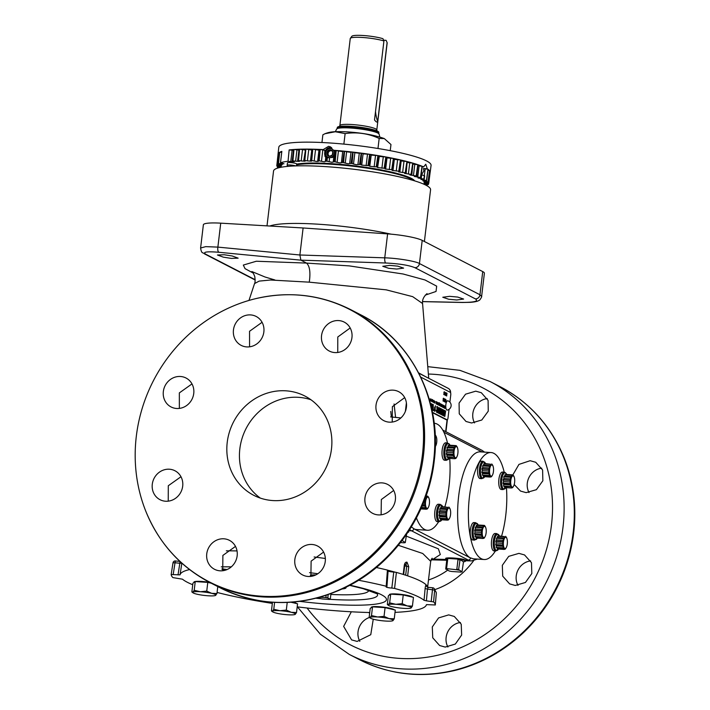 <?xml version="1.0" encoding="UTF-8"?>
<svg xmlns="http://www.w3.org/2000/svg" width="710" height="710" viewBox="0 0 710 710"><rect width="100%" height="100%" fill="white"/><g stroke="black" fill="none" stroke-linecap="round" stroke-linejoin="round"><path stroke-width="1.06" d="M379.087 134.128L378.572 133.072A20.918 2.982 -173.2 0 0 377.471 132.273A20.918 2.982 -173.2 0 0 350.864 127.365A20.918 2.982 -173.2 0 0 337.419 128.164L336.673 129.069A21.389 3.053 6.8 0 1 350.616 128.022A21.389 3.053 6.8 0 1 377.827 133.045A21.389 3.053 6.8 0 1 379.087 134.128L379.806 137.012M337.197 128.359L337.303 127.498A20.918 2.982 6.8 0 1 350.988 126.318A20.918 2.982 6.8 0 1 378.838 132.451L378.741 133.311M375.51 111.541A46.523 43.017 -62.7 0 0 377.684 121.57C377.179 122.599 376.123 122.058 374.516 119.937L383.924 40.976A18.593 2.654 -173.2 0 0 362.419 37.47A18.593 2.654 -173.2 0 0 350.341 38.304A18.593 2.654 -173.2 0 0 350.252 38.517L339.877 125.572A18.593 2.654 6.8 0 1 352.036 124.525A18.593 2.654 6.8 0 1 376.797 129.974L377.179 131.27M376.797 129.974L387.172 42.919A18.593 2.654 -173.2 0 0 387.136 42.689A18.593 2.654 -173.2 0 0 387.101 42.618L386.116 40.337A17.306 2.467 6.8 0 1 386.125 40.363L387.136 42.689M377.684 121.57L387.101 42.618M350.341 38.304L351.876 36.272A17.306 2.467 6.8 0 1 363.121 35.5A17.306 2.467 6.8 0 1 382.938 38.704L383.924 40.976M383.577 40.177L386.116 40.337M390.234 150.662L390.97 144.529L384.279 138.565L379.175 138.441L377.977 148.496M279.145 165.252L279.065 165.883L281.471 165.847L277.069 164.773L278.355 153.378A76.609 10.934 -173.2 0 0 278.027 154.203L278.799 147.245A76.671 10.943 6.8 0 1 328.961 142.914A76.671 10.943 6.8 0 1 431.068 165.403L430.171 172.344A76.609 10.934 -173.2 0 0 430.18 171.998L428.733 183.375A76.511 10.925 6.8 0 0 428.716 183.224L430.171 171.935A76.609 10.934 -173.2 0 0 429.586 170.693L428.174 182.079A76.511 10.925 6.8 0 0 428.041 181.911L429.541 170.631A76.609 10.934 -173.2 0 0 428.05 169.299L427.926 170.356M324.745 150.378L322.81 149.952L321.461 161.285L324.284 161.809L326.041 161.179A76.511 10.925 6.8 0 1 326.84 161.232A76.511 10.925 6.8 0 1 327.008 161.241L327.328 157.806L325.988 157.629L324.94 156.306L324.745 150.378L323.21 149.588L328.561 146.349L330.558 146.899L333.23 150.227A76.609 10.934 -173.2 0 1 335.812 150.431L334.17 161.765A76.511 10.925 6.8 0 1 335.173 161.845L336.194 150.467A76.609 10.934 -173.2 0 1 344.199 151.186L342.539 162.51A76.511 10.925 6.8 0 1 343.56 162.608L344.581 151.221A76.609 10.934 -173.2 0 1 352.701 152.082L351.033 163.406A76.511 10.925 6.8 0 1 352.062 163.522L353.092 152.126A76.609 10.934 -173.2 0 1 361.23 153.129L359.553 164.436A76.511 10.925 6.8 0 1 360.573 164.569L361.621 153.174A76.609 10.934 -173.2 0 1 369.67 154.301L367.984 165.599A76.511 10.925 6.8 0 1 368.987 165.749L370.052 154.354A76.609 10.934 -173.2 0 1 377.906 155.579L376.22 166.877A76.511 10.925 6.8 0 1 377.196 167.036L378.279 155.641A76.609 10.934 -173.2 0 1 385.849 156.954L384.163 168.252A76.511 10.925 6.8 0 1 385.095 168.421L386.204 157.025A76.609 10.934 -173.2 0 1 393.393 158.419L391.716 169.708A76.511 10.925 6.8 0 1 392.594 169.885L393.722 158.481A76.609 10.934 -173.2 0 1 400.44 159.936L398.771 171.225A76.511 10.925 6.8 0 1 399.588 171.403L400.751 160.007A76.609 10.934 -173.2 0 1 406.901 161.498L405.25 172.779A76.511 10.925 6.8 0 1 405.987 172.965L407.185 161.569A76.609 10.934 -173.2 0 1 412.705 163.078L411.072 174.358A76.511 10.925 6.8 0 1 411.729 174.553L412.954 163.149A76.609 10.934 -173.2 0 1 417.773 164.667L416.158 175.947A76.511 10.925 6.8 0 1 416.717 176.133L417.986 164.738A76.609 10.934 -173.2 0 1 422.033 166.229L420.444 177.509A76.511 10.925 6.8 0 1 420.906 177.695L422.21 166.3A76.609 10.934 -173.2 0 1 423.63 166.903L425.76 164.25L427.269 168.785A76.609 10.934 -173.2 0 1 427.952 169.237L426.426 180.517A76.511 10.925 6.8 0 1 426.674 180.686L428.05 169.317M428.556 183.402L428.432 184.423A76.511 10.925 6.8 0 1 428.334 184.556L424.074 184.289M427.305 184.582L427.189 185.496A76.511 10.925 6.8 0 1 426.976 185.621L426.754 185.629M296.452 165.891L296.682 163.957A4.651 0.666 -173.2 0 0 290.488 162.59A4.651 0.666 -173.2 0 0 287.443 162.856L287.151 165.27A4.651 0.666 6.8 0 1 290.195 165.004A4.651 0.666 6.8 0 1 295.688 165.918M281.16 163.052L281.08 163.753L283.973 163.788L280.486 162.759A76.511 10.925 6.8 0 1 288.047 161.276L289.147 149.934A76.609 10.934 -173.2 0 1 293.754 149.508L292.289 160.877A76.511 10.925 6.8 0 1 292.919 160.833L293.993 149.49A76.609 10.934 -173.2 0 1 299.327 149.215L297.818 160.584A76.511 10.925 6.8 0 1 298.537 160.558L299.593 149.207A76.609 10.934 -173.2 0 1 305.584 149.109L304.049 160.469A76.511 10.925 6.8 0 1 304.839 160.469L305.877 149.109A76.609 10.934 -173.2 0 1 312.444 149.18L310.882 160.531A76.511 10.925 6.8 0 1 311.743 160.549L312.773 149.189A76.609 10.934 -173.2 0 1 319.837 149.428L318.249 160.771A76.511 10.925 6.8 0 1 319.163 160.815L320.183 149.437A76.609 10.934 -173.2 0 1 323.21 149.588M281.08 163.753L278.524 163.575L279.704 152.26A76.609 10.934 -173.2 0 1 281.843 151.372L280.486 162.759M279.687 164.108L279.616 164.755L282.26 164.755L278.311 163.699A76.511 10.925 6.8 0 1 278.524 163.575M279.616 164.755L277.175 164.64L278.391 153.333A76.609 10.934 -173.2 0 1 279.625 152.313L278.311 163.699M279.065 165.883L276.767 165.82L278.027 154.523A76.609 10.934 -173.2 0 1 278.027 154.203M279.518 166.495L279.447 167.125L281.604 167.063L276.785 165.971A76.511 10.925 6.8 0 1 276.767 165.82M279.447 167.125L277.326 167.116L277.433 166.175M279.234 167.658L277.459 167.285A76.511 10.925 6.8 0 1 277.326 167.116M425.698 185.07L427.189 185.496M428.733 183.375L424.03 183.349L428.432 184.423M428.174 182.079L423.897 182.133L428.716 183.224M426.674 180.686L422.849 180.828L428.041 181.911M421.997 166.513L420.915 177.731L418.039 177.988L423.888 179.035A76.511 10.925 6.8 0 1 424.243 179.222L420.888 179.444L426.426 180.517M417.72 165.004L416.761 176.204L414.338 176.488L420.444 177.509M412.954 163.149L411.836 174.669L409.847 174.962L416.158 175.947M407.185 161.569L406.182 173.133L404.602 173.426L411.072 174.358M400.751 160.007L401.248 160.274L399.899 171.616L398.674 171.909L405.25 172.779M393.722 158.481L394.396 158.8L393.047 170.143L392.142 170.418L398.771 171.225M393.047 170.143L392.594 169.885M386.204 157.025L387.065 157.389L385.707 168.723L385.095 168.971L391.716 169.708M385.707 168.723L385.095 168.421M378.279 155.641L379.344 156.049L377.605 167.595L384.163 168.252M377.995 167.391L377.196 167.036M371.232 154.887L369.777 166.309L376.22 166.877M369.99 166.14L368.987 165.749M363.103 153.724L361.709 165.119L367.984 165.599M361.789 165.013L360.573 164.569M353.509 163.974L354.867 152.659L353.491 164.046L356.473 164.693L359.553 164.436M353.509 164.001L352.062 163.522M350.988 152.339L346.604 151.771L345.246 163.114L348.219 163.753L351.033 163.406M345.246 163.114L343.56 162.608M342.708 151.576L338.439 151.008L337.09 162.35L340.037 162.945L342.539 162.51M337.09 162.35L335.173 161.845M327.008 161.241L332.031 162.297L334.17 161.765M321.461 161.285L319.163 160.815M318.959 150.165L315.533 149.668L314.184 161.01L316.908 161.481L318.373 161.356L317.681 160.913L318.249 160.771M314.184 161.01L311.743 160.549M311.743 150.005L308.752 149.553L307.394 160.895L311.459 161.197L310.882 160.531M307.394 160.895L304.839 160.469M305.034 150.005L302.531 149.615L301.182 160.957L305.096 161.214L304.049 160.469M301.182 160.957L298.537 160.558M298.91 150.156L296.966 149.854L295.608 161.188L299.354 161.401L297.818 160.584M295.608 161.188L292.919 160.833M293.452 150.476L292.112 150.254L290.763 161.596L294.313 161.756L292.289 160.877M290.763 161.596L288.047 161.276M287.985 166.362L287.186 165.368A4.651 0.666 6.8 0 1 287.151 165.27M422.033 166.229L418.012 165.749M417.773 164.667L413.087 164.17M412.705 163.078L407.442 162.572M406.901 161.498L401.168 160.984M400.44 159.936L394.325 159.422M393.393 158.419L387.003 157.913M385.849 156.954L379.3 156.475M377.906 155.579L371.303 155.117M369.67 154.301L363.121 153.866M359.278 153.236L354.858 152.73M427.952 169.237L423.471 168.536L423.914 170.844L421.571 174.775M424.243 179.222L424.651 175.778L421.474 174.766M333.984 155.588L332.608 157.46L327.328 157.806M326.041 161.179L326.52 157.7L325.988 157.629M331.614 147.627A5.813 5.378 -62.7 0 0 326.44 157.691M333.088 149.792A4.642 4.295 -62.7 0 0 325.526 152.81A4.642 4.295 -62.7 0 0 333.549 155.286A4.642 4.295 -62.7 0 0 333.549 150.396M425.192 168.758L423.888 179.035M322.81 149.952L320.183 149.437M334.543 150.91L333.23 150.227M335.812 150.431L334.587 150.573L333.23 161.915M423.63 166.903L422.219 166.815M423.471 168.536L427.269 168.785M292.112 150.254L289.147 149.934M296.966 149.854L293.993 149.49M302.531 149.615L299.593 149.207M305.584 149.109L303.773 160.584M308.752 149.553L305.877 149.109M312.444 149.18L311.823 149.322L310.474 160.664M315.533 149.668L312.773 149.189M319.837 149.428L319.03 149.579L317.681 160.913M338.439 151.008L336.194 150.467M344.199 151.186L342.735 151.31L341.386 162.652M346.604 151.771L344.581 151.221M352.701 152.082L351.006 152.197L349.675 163.495M354.867 152.659L353.092 152.126M361.23 153.129L359.287 153.218L357.929 164.551L359.287 153.218M363.147 153.671L361.621 153.174M371.339 154.807L370.052 154.354M429.541 170.631L427.935 170.24M430.171 171.935L429.47 171.687M279.518 153.271L278.391 153.333M281.719 152.313L279.704 152.26M281.843 151.372L281.417 154.824M424.402 241.506L430.571 189.774A79.076 11.289 -173.2 0 0 325.278 166.601A79.076 11.289 -173.2 0 0 273.536 171.057L267.004 225.869M391.059 234.158A79.076 11.289 -173.2 0 0 318.408 224.218A79.076 11.289 -173.2 0 0 269.836 226.029M220.73 223.162A27.912 3.985 -173.2 0 0 203.371 224.786L200.602 248.012L205.705 246.645L217.872 247.107L220.73 223.162L303.108 227.972L387.607 233.883A27.912 3.985 -173.2 0 1 422.202 240.37L482.729 271.593A27.912 3.985 -173.2 0 1 484.389 273.217L481.62 296.452L479.969 294.765L482.729 271.593M224.254 254.748L217.446 255.005L223.322 257.153L231.336 258.404L238.143 258.156L232.268 256.008L224.254 254.748M389.648 265.38L382.77 266.303L388.663 268.291L396.739 269.037L403.617 268.114L397.733 266.126L389.648 265.38M449.652 296.327L442.774 297.25L448.667 299.238L456.743 299.984L463.621 299.061L457.728 297.073L449.652 296.327M422.574 301.572L462.139 302.407C474.369 302.433 478.797 301.262 475.416 298.892L414.889 267.679C408.942 265.238 399.224 263.676 385.734 263.002L300.88 260.162L306.551 263.09L349.329 265.904L403.102 273.998L425.015 279.971L436.677 286.166L436.038 291.464L425.246 295.138M255.174 279.722L205.767 254.233C202.377 251.961 206.743 251.305 218.866 252.272L300.88 260.162L299.886 254.996L384.749 257.836C397.209 258.138 415.945 261.227 419.441 263.543L422.202 240.37M218.866 252.272A4.464 1.739 -84.5 0 1 217.872 247.107L299.886 254.996L303.108 227.972M426.985 293.638L427.003 293.62C423.533 296.771 422.059 300.073 422.574 303.534L412.679 296.647L386.213 289.849L309.267 282.163C310.661 272.462 309.764 266.099 306.551 263.09L256.337 261.236L243.317 265.07L245.039 268.646L253.213 273.075M391.352 416.974L390.757 411.445M418.651 372.892L427.003 377.409M309.267 282.163L270.545 280.015L259.15 281.107L254.544 283.574L248.97 300.445M392.239 422.051L392.381 406.661L404.691 397.618M337.747 352.48L337.783 336.984L350.181 327.976M249.565 346.826L249.538 331.286L262.079 322.296M179.355 408.41L179.337 392.905L191.993 383.915M393.136 390.154A16.286 15.052 -62.7 0 0 376.664 402.144A16.286 15.052 -62.7 0 0 383.764 420.631A16.286 15.052 -62.7 0 0 389.32 422.157A16.286 15.052 -62.7 0 0 405.783 410.167A16.286 15.052 -62.7 0 0 398.692 391.68A16.286 15.052 -62.7 0 0 393.136 390.154M338.661 320.574A16.286 15.052 -62.7 0 0 322.189 332.564A16.286 15.052 -62.7 0 0 329.289 351.051A16.286 15.052 -62.7 0 0 334.845 352.577A16.286 15.052 -62.7 0 0 351.308 340.587A16.286 15.052 -62.7 0 0 344.217 322.1A16.286 15.052 -62.7 0 0 338.661 320.574M250.568 314.912A16.286 15.052 -62.7 0 0 234.096 326.902A16.286 15.052 -62.7 0 0 241.196 345.388A16.286 15.052 -62.7 0 0 246.752 346.915A16.286 15.052 -62.7 0 0 263.215 334.925A16.286 15.052 -62.7 0 0 256.124 316.438A16.286 15.052 -62.7 0 0 250.568 314.912M180.455 376.486A16.286 15.052 -62.7 0 0 163.983 388.476A16.286 15.052 -62.7 0 0 171.083 406.963A16.286 15.052 -62.7 0 0 176.639 408.49A16.286 15.052 -62.7 0 0 193.102 396.499A16.286 15.052 -62.7 0 0 186.011 378.013A16.286 15.052 -62.7 0 0 180.455 376.486M310.9 576.387L311.122 561.131L323.591 552.078M222.736 570.734L222.878 555.415L235.489 546.398M168.243 501.153L168.297 485.738L180.979 476.738M381.119 514.803L381.341 499.512L393.677 490.45M382.078 482.889A16.286 15.052 -62.7 0 0 365.606 494.879A16.286 15.052 -62.7 0 0 372.706 513.365A16.286 15.052 -62.7 0 0 378.261 514.901A16.286 15.052 -62.7 0 0 394.724 502.911A16.286 15.052 -62.7 0 0 387.633 484.424A16.286 15.052 -62.7 0 0 382.078 482.889M169.397 469.221A16.286 15.052 -62.7 0 0 152.925 481.211A16.286 15.052 -62.7 0 0 160.025 499.698A16.286 15.052 -62.7 0 0 165.581 501.233A16.286 15.052 -62.7 0 0 182.044 489.243A16.286 15.052 -62.7 0 0 174.953 470.757A16.286 15.052 -62.7 0 0 169.397 469.221M223.863 538.801A16.286 15.052 -62.7 0 0 207.4 550.791A16.286 15.052 -62.7 0 0 214.491 569.278A16.286 15.052 -62.7 0 0 220.047 570.813A16.286 15.052 -62.7 0 0 236.519 558.823A16.286 15.052 -62.7 0 0 229.419 540.337A16.286 15.052 -62.7 0 0 223.863 538.801M311.965 544.463A16.286 15.052 -62.7 0 0 295.493 556.454A16.286 15.052 -62.7 0 0 302.593 574.94A16.286 15.052 -62.7 0 0 308.149 576.476A16.286 15.052 -62.7 0 0 324.612 564.485A16.286 15.052 -62.7 0 0 317.521 545.999A16.286 15.052 -62.7 0 0 311.965 544.463M136.302 436.401A153.236 141.68 -62.7 0 0 145.852 511.36A153.236 141.68 -62.7 0 0 298.209 593.622A153.236 141.68 -62.7 0 0 422.423 454.791A153.236 141.68 -62.7 0 0 255.538 298.688A153.236 141.68 -62.7 0 0 136.302 436.401M394.068 403.972L395.585 417.373L400.875 417.942L390.615 416.903M406.333 536.139L438.389 548.821L440.315 554.545L433.304 559.098L431.218 559.524M445.631 558.379C446.439 557.119 463.932 558.557 464.864 559.968L465.423 561.184A10.242 1.464 -173.2 0 0 464.81 560.589A10.242 1.464 -173.2 0 0 455.154 558.495A10.242 1.464 -173.2 0 0 445.631 558.379L446.883 559.019L445.747 568.772L449.164 571A8.36 1.189 6.8 0 0 451.888 571.506L460.746 572.074A8.36 1.189 6.8 0 0 462.024 571.825L458.607 569.597L460.071 559.56A8.36 1.189 6.8 0 0 457.347 559.063L448.489 558.486A8.36 1.189 6.8 0 0 447.22 558.734L446.909 559.045A8.804 1.26 6.8 0 1 447.744 558.885L448.489 558.486M460.071 559.56L463.488 561.788A10.242 1.464 -173.2 0 0 465.423 561.184M446.901 559.098A8.431 1.207 6.8 0 1 446.883 559.019L447.38 559.489M457.347 559.063L457.994 559.542L456.832 569.269L456.086 569.668L446.581 568.612L447.744 558.885M463.488 561.788L462.024 571.825M456.086 569.668A8.36 1.189 6.8 0 1 458.811 570.166M445.951 569.34A8.36 1.189 6.8 0 1 447.229 569.101M445.747 568.772A8.804 1.26 6.8 0 1 446.581 568.612M456.832 569.269A8.804 1.26 6.8 0 1 458.607 569.597M457.994 559.542A8.804 1.26 6.8 0 1 459.769 559.87M408.694 531.124L408.694 531.923A10.242 1.464 -173.2 0 0 408.427 531.541M407.859 532.394A10.242 1.464 -173.2 0 0 408.694 531.923M400.502 542.591L404.017 542.813A8.36 1.189 6.8 0 0 405.295 542.573L401.887 540.346M406.546 534.337L405.295 542.573M495.34 550.995A53.596 18.939 -86.3 0 1 484.158 559.515L473.384 558.823L470.091 557.758A53.596 18.939 -86.3 0 1 459.547 535.961A53.596 18.939 -86.3 0 1 461.527 480.066A53.596 18.939 -86.3 0 1 480.262 451.853L491.036 452.545A53.596 18.939 -86.3 0 1 504.189 472.185M438.62 521.743A53.596 18.939 -86.3 0 1 427.429 530.255L416.663 529.562A53.596 18.939 -86.3 0 1 414.276 528.977L411.339 526.927M449.723 458.403A53.596 18.939 -86.3 0 1 444.877 506.807M427.429 530.255A53.596 18.939 -86.3 0 1 416.442 517.945M506.443 487.663A53.596 18.939 -86.3 0 1 501.606 536.068M484.158 559.515A53.596 18.939 -86.3 0 1 470.322 536.653A53.596 18.939 -86.3 0 1 472.292 480.759A53.596 18.939 -86.3 0 1 491.036 452.545M472.789 539.99A8.724 3.08 -86.3 0 1 472.328 539.857A8.724 3.08 -86.3 0 1 470.322 530.423A8.724 3.08 -86.3 0 1 473.907 522.578L475.718 522.693A8.724 3.08 -86.3 0 0 472.132 530.539A8.724 3.08 -86.3 0 0 474.138 539.973A8.724 3.08 -86.3 0 0 474.599 540.106L472.789 539.99M491.56 540.683A8.724 3.08 -86.3 0 1 495.074 533.494L496.885 533.618A8.724 3.08 -86.3 0 0 493.379 540.798A8.724 3.08 -86.3 0 0 495.766 551.022L493.956 550.907A8.724 3.08 -86.3 0 1 491.56 540.683M500.816 489.341A8.724 3.08 -86.3 0 1 498.819 479.907A8.724 3.08 -86.3 0 1 502.405 472.07L504.215 472.185A8.724 3.08 -86.3 0 0 500.63 480.022A8.724 3.08 -86.3 0 0 502.636 489.465A8.724 3.08 -86.3 0 0 503.097 489.589L501.287 489.474A8.724 3.08 -86.3 0 1 500.816 489.341M480.111 478.558A8.724 3.08 -86.3 0 1 477.715 468.334A8.724 3.08 -86.3 0 1 481.229 461.145L483.048 461.26A8.724 3.08 -86.3 0 0 479.534 468.449A8.724 3.08 -86.3 0 0 481.921 478.673L480.111 478.558M481.966 468.919A6.638 2.343 93.7 0 0 481.948 469.053L488.728 469.487A6.638 2.343 -86.3 0 1 488.746 469.354A6.638 2.343 -86.3 0 1 488.764 469.221L481.983 468.786A6.638 2.343 93.7 0 0 481.966 468.919M483.386 476.579A6.638 2.343 93.7 0 0 483.483 476.623L490.264 477.067A6.638 2.343 -86.3 0 1 490.166 477.013L490.122 475.984L483.332 475.549L483.386 476.579L490.166 477.013M483.332 475.549L489.226 475.673A6.638 2.343 -86.3 0 1 489.163 475.496L482.383 475.061A6.638 2.343 93.7 0 0 482.445 475.238M482.383 475.061L482.605 473.543L489.385 473.978L488.666 472.904A6.638 2.343 -86.3 0 1 488.649 472.647L489.172 471.049L482.392 470.615L481.868 472.212A6.638 2.343 93.7 0 0 481.886 472.469L482.605 473.543M482.392 470.615L481.948 469.053M504.553 487.495A6.638 2.343 93.7 0 0 504.606 487.522A6.638 2.343 93.7 0 0 504.65 487.548L511.431 487.983A6.638 2.343 -86.3 0 1 511.386 487.956A6.638 2.343 -86.3 0 1 511.342 487.93L504.553 487.495L504.508 486.465L510.401 486.59A6.638 2.343 -86.3 0 1 510.339 486.412L510.552 484.894L503.772 484.46L503.55 485.977A6.638 2.343 93.7 0 0 503.612 486.155L504.508 486.465M503.772 484.46L503.053 483.386L509.842 483.821A6.638 2.343 -86.3 0 1 509.816 483.563L503.035 483.128A6.638 2.343 93.7 0 0 503.053 483.386M503.035 483.128L503.559 481.54L510.348 481.975L509.904 480.413A6.638 2.343 -86.3 0 1 509.931 480.137L510.712 478.913L503.922 478.469L503.15 479.703A6.638 2.343 93.7 0 0 503.115 479.978L503.559 481.54M503.922 478.469L503.789 476.836L510.57 477.271A6.638 2.343 -86.3 0 1 510.641 477.067L503.86 476.632A6.638 2.343 93.7 0 0 503.789 476.836M503.86 476.632L504.774 476.091L511.555 476.525L511.661 475.256A6.638 2.343 -86.3 0 1 511.759 475.159L512.647 475.469L512.895 474.892A6.638 2.343 -86.3 0 1 512.939 474.91A6.638 2.343 -86.3 0 1 512.984 474.937L513.933 476.277A6.638 2.343 -86.3 0 1 513.996 476.454L514.182 477.031M511.759 475.159L504.979 474.724A6.638 2.343 93.7 0 0 504.881 474.821L504.774 476.091M505.866 475.034L506.115 474.449L512.895 474.892M495.82 541.135A6.638 2.343 93.7 0 0 495.811 541.269A6.638 2.343 93.7 0 0 495.793 541.402L502.573 541.845A6.638 2.343 -86.3 0 1 502.591 541.703A6.638 2.343 -86.3 0 1 502.609 541.57L495.82 541.135L496.601 539.902L503.381 540.337L503.248 538.704A6.638 2.343 -86.3 0 1 503.319 538.5L504.224 537.958L497.444 537.523L496.538 538.065A6.638 2.343 93.7 0 0 496.459 538.269L496.601 539.902M497.444 537.523L497.559 536.245L504.34 536.689A6.638 2.343 -86.3 0 1 504.437 536.591L497.657 536.156A6.638 2.343 93.7 0 0 497.559 536.245M504.437 536.591L498.784 535.881L498.544 536.467M476.108 538.038A6.638 2.343 93.7 0 0 476.153 538.056L482.942 538.491A6.638 2.343 -86.3 0 1 482.889 538.473A6.638 2.343 -86.3 0 1 482.844 538.446L476.064 538.011A6.638 2.343 93.7 0 0 476.108 538.038M476.064 538.011L476.011 536.973L481.904 537.106A6.638 2.343 -86.3 0 1 481.841 536.929L482.063 535.411L475.274 534.976L475.052 536.494A6.638 2.343 93.7 0 0 475.123 536.671L476.011 536.973M475.274 534.976L474.564 533.893L481.344 534.337A6.638 2.343 -86.3 0 1 481.327 534.08L474.537 533.645A6.638 2.343 93.7 0 0 474.564 533.893M474.537 533.645L475.07 532.047L481.85 532.482L481.407 530.92A6.638 2.343 -86.3 0 1 481.442 530.654L482.214 529.42L475.434 528.985L474.653 530.219A6.638 2.343 93.7 0 0 474.626 530.485L475.07 532.047M475.434 528.985L475.292 527.352L482.072 527.787A6.638 2.343 -86.3 0 1 482.152 527.574L475.363 527.139A6.638 2.343 93.7 0 0 475.292 527.352M475.363 527.139L476.277 526.607L483.057 527.042L483.173 525.764A6.638 2.343 -86.3 0 1 483.27 525.675L484.158 525.986L484.397 525.4A6.638 2.343 -86.3 0 1 484.451 525.427A6.638 2.343 -86.3 0 1 484.495 525.453L485.436 526.793A6.638 2.343 -86.3 0 1 485.498 526.971L485.684 527.548M483.27 525.675L476.481 525.24A6.638 2.343 93.7 0 0 476.383 525.329L476.277 526.607M477.368 525.542L477.617 524.965L484.397 525.4M483.546 537.523A5.644 1.997 -86.3 0 1 482.294 531A5.644 1.997 -86.3 0 1 484.868 526.438A5.644 1.997 -86.3 0 1 485.782 527.805A5.644 1.997 -86.3 0 1 485.232 536.325A5.644 1.997 -86.3 0 1 483.546 537.523M483.057 527.042L482.152 527.574M482.072 527.787L482.214 529.42M481.85 532.482L481.327 534.08M481.344 534.337L482.063 535.411M482.791 537.417L482.844 538.446M482.942 538.491L484.069 538.224A6.638 2.343 -86.3 0 0 484.167 538.127L484.948 536.893M483.492 538.189L484.069 538.224M475.052 536.494L481.841 536.929M481.904 537.106L475.123 536.671M474.653 530.219L481.442 530.654M481.407 530.92L474.626 530.485M483.173 525.764L476.383 525.329M497.231 548.928A6.638 2.343 93.7 0 0 497.328 548.981L504.109 549.416A6.638 2.343 -86.3 0 1 504.011 549.362L503.958 548.333L497.178 547.898L497.231 548.928L504.011 549.362M497.178 547.898L503.07 548.022A6.638 2.343 -86.3 0 1 503.008 547.845L496.228 547.41A6.638 2.343 93.7 0 0 496.29 547.587M496.228 547.41L496.45 545.892L503.23 546.327L503.008 547.845M495.713 544.561L502.494 544.996L503.017 543.407L496.237 542.964L495.713 544.561A6.638 2.343 93.7 0 0 495.731 544.818L496.45 545.892M496.237 542.964L495.793 541.402M503.23 546.327L502.511 545.253L495.731 544.818M502.573 541.845L503.017 543.407M503.47 541.916A5.644 1.997 -86.3 0 1 505.032 537.577A5.644 1.997 -86.3 0 1 506.949 538.73A5.644 1.997 -86.3 0 1 507.286 543.887A5.644 1.997 -86.3 0 1 506.407 547.241A5.644 1.997 -86.3 0 1 504.1 547.765A5.644 1.997 -86.3 0 1 503.47 541.916M506.851 538.464L506.665 537.887A6.638 2.343 -86.3 0 0 506.603 537.71L505.662 536.37A6.638 2.343 -86.3 0 0 505.573 536.316M504.34 536.689L504.224 537.958M503.381 540.337L502.609 541.57M503.248 538.704L496.459 538.269M496.538 538.065L503.319 538.5M506.363 547.232L506.115 547.818L506.363 547.232M504.109 549.416L505.245 549.141A6.638 2.343 -86.3 0 0 505.334 549.052L506.115 547.818M505.245 549.141L504.659 549.105M503.07 548.022L503.958 548.333M513.436 486.385L512.664 487.619A6.638 2.343 -86.3 0 1 512.567 487.708L511.431 487.983M511.981 487.672L512.567 487.708M512.043 487.016A5.644 1.997 -86.3 0 1 510.792 480.484A5.644 1.997 -86.3 0 1 513.365 475.922A5.644 1.997 -86.3 0 1 514.28 477.297A5.644 1.997 -86.3 0 1 513.729 485.809A5.644 1.997 -86.3 0 1 512.043 487.016M511.555 476.525L510.641 477.067M510.57 477.271L510.712 478.913M510.348 481.975L509.816 483.563M509.842 483.821L510.552 484.894M511.289 486.9L511.342 487.93M510.401 486.59L503.612 486.155M503.55 485.977L510.339 486.412M509.904 480.413L503.115 479.978M503.15 479.703L509.931 480.137M511.661 475.256L504.881 474.821M481.983 468.786L482.756 467.553L489.536 467.988L488.764 469.221M482.693 465.716L489.474 466.15L490.388 465.609L483.599 465.174L482.693 465.716A6.638 2.343 93.7 0 0 482.614 465.92L482.756 467.553M483.599 465.174L483.714 463.896L490.495 464.331L490.388 465.609M490.495 464.331A6.638 2.343 -86.3 0 1 490.592 464.242L483.812 463.808A6.638 2.343 93.7 0 0 483.714 463.896M490.592 464.242L484.939 463.532L484.699 464.118M491.728 463.967A6.638 2.343 -86.3 0 1 491.817 464.021L492.758 465.361A6.638 2.343 -86.3 0 1 492.82 465.538L493.015 466.115M493.441 471.538A5.644 1.997 -86.3 0 1 492.562 474.892A5.644 1.997 -86.3 0 1 490.255 475.416A5.644 1.997 -86.3 0 1 489.625 469.567A5.644 1.997 -86.3 0 1 491.187 465.228A5.644 1.997 -86.3 0 1 493.104 466.381A5.644 1.997 -86.3 0 1 493.441 471.538M488.728 469.487L489.172 471.049M489.385 473.978L489.163 475.496M489.226 475.673L490.122 475.984M492.27 475.469L491.489 476.694A6.638 2.343 -86.3 0 1 491.4 476.792L490.264 477.067M491.4 476.792L490.814 476.756M488.666 472.904L481.886 472.469M481.868 472.212L488.649 472.647M489.536 467.988L489.403 466.355L482.614 465.92M434.307 423.284L434.192 423.275A53.596 18.939 -86.3 0 1 434.307 423.284A53.596 18.939 -86.3 0 1 447.469 442.925L445.676 442.809A8.724 3.08 -86.3 0 0 442.09 450.655A8.724 3.08 -86.3 0 0 444.096 460.089A8.724 3.08 -86.3 0 0 444.558 460.222L446.368 460.337A8.724 3.08 -86.3 0 1 445.907 460.204A8.724 3.08 -86.3 0 1 443.901 450.77A8.724 3.08 -86.3 0 1 447.486 442.925L450.113 445.649M434.839 511.422A8.724 3.08 -86.3 0 1 438.354 504.242L440.164 504.357A8.724 3.08 -86.3 0 0 436.65 511.537A8.724 3.08 -86.3 0 0 439.046 521.77L437.236 521.655A8.724 3.08 -86.3 0 1 434.839 511.422M447.832 458.243A6.638 2.343 93.7 0 0 447.877 458.269A6.638 2.343 93.7 0 0 447.921 458.287L454.711 458.722A6.638 2.343 -86.3 0 1 454.657 458.704A6.638 2.343 -86.3 0 1 454.613 458.678L447.832 458.243L447.779 457.204L453.672 457.338A6.638 2.343 -86.3 0 1 453.61 457.16L453.832 455.642L447.043 455.208L446.83 456.725A6.638 2.343 93.7 0 0 446.892 456.903L447.779 457.204M447.043 455.208L446.333 454.125L453.113 454.56A6.638 2.343 -86.3 0 1 453.095 454.311L446.315 453.867A6.638 2.343 93.7 0 0 446.333 454.125M446.315 453.867L446.839 452.279L453.619 452.714L453.175 451.152A6.638 2.343 -86.3 0 1 453.211 450.885L453.983 449.652L447.202 449.217L446.421 450.451A6.638 2.343 93.7 0 0 446.395 450.717L446.839 452.279M447.202 449.217L447.06 447.584L453.841 448.019A6.638 2.343 -86.3 0 1 453.921 447.806L447.131 447.371A6.638 2.343 93.7 0 0 447.06 447.584M447.131 447.371L448.045 446.839L454.826 447.273L454.941 445.995A6.638 2.343 -86.3 0 1 455.039 445.907L455.926 446.208L456.166 445.631A6.638 2.343 -86.3 0 1 456.219 445.658A6.638 2.343 -86.3 0 1 456.264 445.676L457.204 447.025A6.638 2.343 -86.3 0 1 457.267 447.193L457.453 447.779M455.039 445.907L448.25 445.472A6.638 2.343 93.7 0 0 448.161 445.56L448.045 446.839M449.137 445.773L449.386 445.197L456.166 445.631M439.099 511.883A6.638 2.343 93.7 0 0 439.082 512.016A6.638 2.343 93.7 0 0 439.064 512.15L445.853 512.584A6.638 2.343 -86.3 0 1 445.862 512.451A6.638 2.343 -86.3 0 1 445.88 512.318L439.099 511.883L439.872 510.65L446.661 511.085L446.519 509.452A6.638 2.343 -86.3 0 1 446.59 509.239L447.504 508.706L440.724 508.271L439.809 508.804A6.638 2.343 93.7 0 0 439.738 509.017L439.872 510.65M440.724 508.271L440.83 506.993L447.62 507.428A6.638 2.343 -86.3 0 1 447.708 507.339L440.928 506.896A6.638 2.343 93.7 0 0 440.83 506.993M447.708 507.339L442.064 506.629L441.815 507.206M440.502 519.676A6.638 2.343 93.7 0 0 440.599 519.72L447.38 520.155A6.638 2.343 -86.3 0 1 447.291 520.11L447.238 519.072L440.457 518.637L440.502 519.676L447.291 520.11M440.457 518.637L446.35 518.77A6.638 2.343 -86.3 0 1 446.288 518.593L439.499 518.158A6.638 2.343 93.7 0 0 439.561 518.327M439.499 518.158L439.721 516.631L446.501 517.075L446.288 518.593M438.984 515.3L445.765 515.735L446.297 514.147L439.508 513.712L438.984 515.3A6.638 2.343 93.7 0 0 439.002 515.558L439.721 516.631M439.508 513.712L439.064 512.15M446.501 517.075L445.791 515.992L439.002 515.558M445.853 512.584L446.297 514.147M446.741 512.655A5.644 1.997 -86.3 0 1 448.303 508.316A5.644 1.997 -86.3 0 1 450.229 509.469A5.644 1.997 -86.3 0 1 450.557 514.626A5.644 1.997 -86.3 0 1 449.678 517.989A5.644 1.997 -86.3 0 1 447.371 518.504A5.644 1.997 -86.3 0 1 446.741 512.655M450.131 509.212L449.945 508.626A6.638 2.343 -86.3 0 0 449.883 508.458L448.942 507.109A6.638 2.343 -86.3 0 0 448.844 507.064M447.62 507.428L447.504 508.706M446.661 511.085L445.88 512.318M446.519 509.452L439.738 509.017M439.809 508.804L446.59 509.239M449.634 517.981L449.386 518.557L449.634 517.981M447.38 520.155L448.516 519.889A6.638 2.343 -86.3 0 0 448.613 519.791L449.386 518.557M448.516 519.889L447.93 519.844M446.35 518.77L447.238 519.072M456.716 457.125L455.935 458.358A6.638 2.343 -86.3 0 1 455.838 458.456L454.711 458.722M455.261 458.411L455.838 458.456M455.314 457.755A5.644 1.997 -86.3 0 1 454.063 451.232A5.644 1.997 -86.3 0 1 456.636 446.67A5.644 1.997 -86.3 0 1 457.551 448.037A5.644 1.997 -86.3 0 1 457 456.557A5.644 1.997 -86.3 0 1 455.314 457.755M454.826 447.273L453.921 447.806M453.841 448.019L453.983 449.652M453.619 452.714L453.095 454.311M453.113 454.56L453.832 455.642M454.56 457.639L454.613 458.678M453.672 457.338L446.892 456.903M446.83 456.725L453.61 457.16M453.175 451.152L446.395 450.717M446.421 450.451L453.211 450.885M454.941 445.995L448.161 445.56M435.097 434.76L436.038 436.1A6.638 2.343 -86.3 0 1 436.1 436.277L436.286 436.863M435.212 435.665A5.644 1.997 -86.3 0 1 436.384 437.12A5.644 1.997 -86.3 0 1 436.721 442.277A5.644 1.997 -86.3 0 1 435.833 445.64A5.644 1.997 -86.3 0 1 435.283 446.492M435.283 446.67L435.541 446.208M475.744 391.174L465.556 394.174L459.077 403.067L459.246 413.797L466 421.465L471.573 423L481.779 420.018L488.267 411.134L488.089 400.396L481.318 392.719L475.744 391.174M514.2 484.557L520.545 491.08L526.163 492.642L536.396 489.678L542.857 480.768L542.6 469.993L535.739 462.272L530.13 460.71L518.948 464.402L512.86 474.884M474.502 422.911A16.286 15.052 117.3 0 1 487.255 398.576M529.012 492.571A16.286 15.052 117.3 0 1 541.739 468.156M448.693 614.887L438.576 617.922L432.301 626.93L432.727 637.784L439.641 645.532L445.232 647.076L455.35 644.05L461.642 635.051L461.225 624.197L454.293 616.449L448.693 614.887M518.921 553.374L508.706 556.356L502.325 565.311L502.698 576.138L509.629 583.886L515.247 585.457L525.444 582.466L531.826 573.52L531.471 562.693L524.548 554.945L518.921 553.374M351.335 611.789L343.649 626.389L351.592 639.896L357.139 641.414L370.762 634.696L373.256 619.2M369.635 613.307L368.765 612.508M359.81 641.334A16.286 15.052 117.3 0 1 369.484 617.469M517.998 585.395A16.286 15.052 117.3 0 1 530.627 560.9M447.912 647.014A16.286 15.052 117.3 0 1 460.426 622.484M500.222 386.755A153.537 141.947 -62.7 0 1 573.183 532.42A153.537 141.947 -62.7 0 1 359.473 659.661C389.346 674.669 421.003 678.29 454.462 670.533A153.236 141.68 -62.7 0 0 573.698 532.811A153.236 141.68 -62.7 0 0 564.148 457.861C551.075 426.098 529.766 402.401 500.222 386.755L490.042 381.51L459.911 370.336L427.766 366.644M387.908 570.512L388.059 570.299A123.203 17.59 6.8 0 1 395.337 572.207L393.757 572.047A4.402 0.63 -173.2 0 1 388.086 571.142M403.2 574.417L404.292 565.266C404.727 562.986 405.632 561.965 407.016 562.178L408.738 566.704L407.646 575.854M432.133 558.211L430.704 561.335L422.725 553.489L398.337 545.307M405.658 575.198L406.723 566.323L405.88 564.068L404.736 565.515L404.292 565.266M446.856 559.471L433.304 559.098A9.301 8.715 70.2 0 0 431.476 559.045M272.809 500.559A55.833 51.617 117.3 0 1 253.763 495.314A55.833 51.617 117.3 0 1 229.436 431.937A55.833 51.617 117.3 0 1 285.899 390.82A55.833 51.617 117.3 0 1 304.945 396.073A55.833 51.617 117.3 0 1 329.271 459.45A55.833 51.617 117.3 0 1 272.809 500.559M260.313 498.092A55.833 51.617 117.3 0 1 243.29 434.804A55.833 51.617 117.3 0 1 298.502 397.325A55.833 51.617 117.3 0 1 311.007 399.792M431.218 601.334L432.692 587.773A2.236 2.174 135.6 0 1 434.662 590.125L433.597 601.885L426.408 600.837L424.048 600.305L425.112 588.546C425.405 586.025 425.787 584.845 426.248 585.004A123.54 17.635 6.8 0 1 427.722 587.223A123.54 17.635 -173.2 0 0 396.384 572.429L394.582 588.43L391.831 588.049L393.757 572.047M396.384 572.429L395.337 572.207M388.059 570.299L387.411 570.077A123.54 17.635 -173.2 0 0 376.344 567.494M391.831 588.049A3.834 0.55 6.8 0 1 387.997 587.596A3.834 0.55 6.8 0 1 386.116 586.895A3.834 0.55 6.8 0 1 386.63 586.682L386.204 586.238L387.411 570.077M386.63 586.682L386.204 586.238A124.108 17.715 -173.2 0 0 358.586 580.265M325.349 558.486A123.54 17.635 -173.2 0 0 314.122 556.986M317.84 573.733A124.108 17.715 -173.2 0 0 309.533 572.659M237.033 550.924A123.54 17.635 -173.2 0 0 226.33 550.836M180.003 561.45L179.825 563.261L181.849 563.181L180.038 574.86L171.172 574.523A133.001 18.984 -173.2 0 0 172.894 577.603L182.452 579.183A124.108 17.715 -173.2 0 0 192.729 584.738M217.082 592.442A124.108 17.715 -173.2 0 0 272.338 603.402M297.197 606.855A124.108 17.715 -173.2 0 0 345.282 611.425A124.108 17.715 -173.2 0 0 369.724 612.526M231.309 566.855A124.108 17.715 -173.2 0 0 221.28 566.846M189.534 569.58A124.108 17.715 -173.2 0 0 180.038 574.86M175.228 560.962A2.236 2.21 -5.3 0 0 173 562.817L175.024 562.755L173.196 574.434M173 562.826L171.172 574.523L173 562.826A2.236 2.236 0 0 1 175.441 560.953L175.024 562.755L179.825 563.261L178.015 574.94M424.048 600.305A124.108 17.715 -173.2 0 0 394.582 588.43M395.017 612.366A124.108 17.715 -173.2 0 0 426.453 604.627L435.319 604.964L436.304 593.09A132.575 18.921 -173.2 0 0 434.662 590.125L427.473 589.078L428.183 587.33L432.656 587.8M426.248 585.004A2.236 2.174 -44.9 0 0 426.861 586.708L426.861 586.708A2.236 2.174 -44.9 0 0 428.032 587.312M426.861 586.708L428.183 587.33M425.112 588.546L427.473 589.078L426.408 600.837M436.304 592.699L436.304 592.699A2.236 2.21 174.7 0 1 436.304 593.081A2.236 2.236 0 0 0 436.304 592.699L434.058 588.439A2.236 2.236 0 0 0 432.692 587.773L428.103 587.303M436.304 593.09L435.319 604.973A133.001 18.984 -173.2 0 0 433.597 601.885M389.373 595.069L389.426 594.652A11.635 1.66 6.8 0 1 397.041 593.995A11.635 1.66 6.8 0 1 412.421 597.137M371.215 607.76L371.268 607.343A11.635 1.66 6.8 0 1 378.031 606.642A11.635 1.66 6.8 0 1 390.252 608.31A11.635 1.66 6.8 0 1 394.263 609.828M292.902 602.115A11.635 1.66 6.8 0 1 296.531 603.544M193.919 582.502L193.972 582.085A11.635 1.66 6.8 0 1 201.578 581.428A11.635 1.66 6.8 0 1 209.619 582.378M221.902 568.905A11.635 1.66 6.8 0 1 227.049 569.562M310.368 575.269A11.635 1.66 6.8 0 1 315.772 574.931M410.886 608.071L411.125 607.946A11.635 1.66 -173.2 0 1 410.886 608.071A11.635 1.66 -173.2 0 1 403.688 608.355A11.635 1.66 6.8 0 1 392.31 606.731A11.635 1.66 6.8 0 1 388.512 605.399A11.635 1.66 6.8 0 1 388.379 604.698L387.332 604.494L388.37 595.77L390.704 594.137L403.245 594.944L413.451 597.376L412.412 606.109L407.185 605.914L402.197 603.669L395.807 604.29L389.657 602.87L388.379 604.698A11.635 1.66 6.8 0 1 395.807 604.29A11.635 1.66 6.8 0 1 407.185 605.914A11.635 1.66 6.8 0 1 411.125 607.946L412.412 606.109M390.704 594.137L389.657 602.87M403.245 594.944L402.197 603.669M388.379 604.698L387.332 604.494M291.1 602.249L297.561 603.793L296.523 612.517L291.295 612.322A11.635 1.66 6.8 0 1 295.236 614.354L296.523 612.517M294.996 614.478L295.236 614.354A11.635 1.66 6.8 0 1 294.996 614.478A11.635 1.66 6.8 0 1 287.798 614.771A11.635 1.66 6.8 0 1 276.421 613.147A11.635 1.66 -173.2 0 1 272.631 611.816L271.681 611.132M279.917 610.707A11.635 1.66 6.8 0 1 291.295 612.322L286.308 610.085L279.917 610.707L273.776 609.278L272.489 611.115A11.635 1.66 6.8 0 1 279.917 610.707M272.489 611.115L271.442 610.911L272.489 611.115A11.635 1.66 -173.2 0 0 272.631 611.816M287.222 602.462L286.308 610.085M274.592 602.391L273.776 609.278M272.471 602.266L271.442 610.911M222.115 569.438L226.446 569.81M342.539 588.918A20.43 2.92 -173.2 0 0 345.992 587.836A20.43 2.92 -173.2 0 0 345.877 587.312M326.209 595.37L325.766 597.616L320.033 597.252M318.621 597.634L320.538 598.628A6.319 0.905 6.8 0 0 322.597 599L329.289 599.435A6.319 0.905 6.8 0 0 330.248 599.249L327.825 597.997L328.144 594.714M330.975 593.711L330.248 599.249M325.766 597.616A6.319 0.905 6.8 0 1 327.825 597.997M325.952 597.518A6.425 0.914 6.8 0 1 327.772 597.856M310.518 575.597L314.734 575.393M311.131 575.162L310.989 576.378M217.784 586.584L216.949 593.542L211.722 593.347L206.743 591.11L200.353 591.732L194.203 590.303L192.916 592.14L191.877 591.936L192.916 583.203L195.241 581.579L207.781 582.386L211.216 583.203M215.423 595.504A11.635 1.66 6.8 0 1 208.234 595.788A11.635 1.66 6.8 0 1 196.856 594.172A11.635 1.66 6.8 0 1 193.058 592.841A11.635 1.66 6.8 0 1 192.916 592.14A11.635 1.66 -173.2 0 1 200.353 591.732A11.635 1.66 6.8 0 1 211.722 593.347A11.635 1.66 6.8 0 1 215.662 595.379A11.635 1.66 6.8 0 1 215.423 595.504L216.949 593.542M207.781 582.386L206.743 591.11M195.241 581.579L194.203 590.303M192.916 592.14L191.877 591.936M378.812 607.236L385.077 607.636L395.292 610.076L394.245 618.8L389.018 618.605L384.039 616.369L377.649 616.981L371.499 615.561L370.212 617.398L369.173 617.194L370.212 608.461L372.537 606.837L378.812 607.236M372.537 606.837L371.499 615.561M385.077 607.636L384.039 616.369M392.719 620.762L392.958 620.638A11.635 1.66 6.8 0 1 392.719 620.762A11.635 1.66 6.8 0 1 385.53 621.046A11.635 1.66 -173.2 0 1 374.152 619.431A11.635 1.66 6.8 0 1 370.354 618.099A11.635 1.66 6.8 0 1 370.212 617.398L369.173 617.194M370.212 617.398A11.635 1.66 6.8 0 1 377.649 616.981A11.635 1.66 6.8 0 1 389.018 618.605A11.635 1.66 6.8 0 1 392.958 620.638L394.245 618.8M432.514 412.679L446.164 419.716A2.236 0.79 93.7 0 0 446.279 419.752A2.236 0.79 93.7 0 0 446.404 419.734M447.974 400.866A4.651 1.642 93.7 0 0 447.886 400.822A4.651 1.642 93.7 0 0 445.836 404.753A4.651 1.642 93.7 0 0 446.883 410.007A4.651 1.642 93.7 0 0 447.291 410.069A4.801 4.801 0 0 0 447.886 400.822M443.697 399.118L443.439 398.212L443.138 398.834L443.315 401.141L443.83 398.416M445.418 399.286L444.771 398.949L445.188 399.659L444.46 401.691L445.09 402.011L445.418 399.286L444.771 398.967M444.416 392.648L444.309 391.822L443.91 392.381L444.043 394.68L444.54 391.947M447.016 393.269L446.608 395.337L446.714 393.109L446.155 395.106L446.27 392.878L445.942 395.612L446.537 393.943L446.688 395.994L446.865 393.207M431.769 400.351L431.609 399.836L431.769 400.351M433.535 401.265L433.375 400.742L433.535 401.265M436.153 402.073L436.055 403.821L436.659 401.824L436.117 402.073L436.197 401.585M438.212 403.138L438.114 404.886L438.718 402.889L438.176 403.138L438.256 402.641M438.94 402.996L438.549 405.108L438.807 402.952M440.546 403.821L440.102 403.599L440.156 405.942L440.102 403.608M441.079 404.105L440.573 404.23L440.688 406.218L440.635 403.892M441.256 404.7L441.15 406.457L441.762 404.452L441.221 404.7L441.292 404.212M442.188 404.673L441.434 406.218L441.806 406.786L442.064 404.62M443.244 405.73L443.146 407.478L443.75 405.481L443.209 405.73L443.164 405.188M444.504 408.179L444.921 406.084L444.442 405.836L444.531 408.197L444.921 406.084L444.442 405.854M431.609 408.365L432.514 404.327L431.928 404.025L431.272 406.892M430.517 403.839L430.349 403.209M431.218 406.688L431.6 403.857L430.961 403.52L430.668 404.425M439.375 413.619L440.546 408.463L439.943 408.152L439.233 411.436L439.561 407.957L438.727 407.531L437.555 412.679L438.159 412.989L438.86 409.865L438.514 413.176L439.375 413.619L440.546 408.463M440.236 414.063L441.389 408.898L440.724 408.561L439.57 413.717L440.236 414.063M443.049 415.51L444.203 410.353L443.537 410.007L442.374 415.164L443.049 415.51M442.188 415.066L443.342 409.91L442.667 409.563L442.037 412.244L442.223 409.333L441.496 408.96L441.38 411.773L440.351 414.116L441.105 414.507L441.957 412.643L441.514 414.72L442.188 415.066M444.842 416.442L445.631 411.09L444.664 410.593L443.138 415.563L443.812 415.909L444.788 412.537L444.203 416.104L444.842 416.442M443.856 399.934C443.927 397.183 444.123 400.884 444.629 398.878C444.123 400.884 443.927 397.183 443.856 399.934C443.972 402.18 444.229 401.824 444.629 398.878L444.593 398.878C444.096 400.884 443.892 397.174 443.821 399.925C443.936 402.171 444.194 401.824 444.593 398.878L444.629 398.878C444.123 400.884 443.927 397.183 443.856 399.934L444.3 401.611M445.8 399.934L446.128 400.6C445.312 397.041 445.915 403.529 445.356 401.319C446.217 404.558 445.41 398.124 446.137 400.6L445.818 399.455M445.507 401.372L445.649 402.33M444.948 395.097C445.347 393.251 445.285 392.302 444.771 392.257L444.948 395.097M445.986 394.165C445.942 392.257 445.694 392.142 445.232 393.819C445.276 395.718 445.534 395.843 445.986 394.165C445.942 392.257 445.694 392.142 445.232 393.819C445.276 395.718 445.534 395.843 445.986 394.165C445.907 392.257 445.658 392.142 445.197 393.81C445.241 395.718 445.498 395.834 445.951 394.165M429.932 399.686L429.763 398.922C429.452 400.467 429.514 400.724 429.932 399.686L429.763 398.922C429.452 400.467 429.514 400.724 429.932 399.686L429.727 398.922C429.417 400.467 429.479 400.715 429.896 399.677M430.402 400.893L430.855 399.313C430.384 400.724 430.384 401.185 430.863 400.697L430.819 399.304M430.943 398.869L430.855 399.313M431.405 400.44L431.227 399.677C430.926 401.221 430.979 401.478 431.405 400.44L431.227 399.677C430.926 401.221 430.979 401.478 431.405 400.44L431.192 399.677C430.89 401.221 430.943 401.478 431.369 400.44M431.982 400.955L431.751 401.035C432.115 401.691 432.266 401.177 432.204 399.481L431.866 401.674M432.204 399.481L432.15 399.473C432.23 401.168 432.079 401.691 431.715 401.035M432.55 401.15L432.239 401.292C432.603 401.94 432.754 401.425 432.692 399.739L432.354 401.922M432.692 399.739L432.639 399.721C432.718 401.425 432.567 401.94 432.204 401.292L432.354 401.576M432.993 401.549L432.931 400.316L432.86 401.842M433.845 401.114L434.085 401.035C433.721 400.378 433.57 400.893 433.632 402.588L433.97 400.396M434.076 401.026L433.952 400.404M434.44 402.011L434.271 401.248C433.961 402.792 434.023 403.049 434.44 402.011L434.271 401.248C433.961 402.792 434.023 403.049 434.44 402.011L434.271 401.248C433.925 402.792 433.987 403.04 434.405 402.002L434.236 401.248L434.44 402.011M434.644 403.102L435.035 401.603C434.627 401.088 434.502 401.576 434.715 403.058L434.635 402.756M434.627 403.094L435.017 401.603M434.76 402.517L434.928 401.594M436.827 402.295L437.094 402.801C436.632 400.014 436.827 405.011 436.472 403.378C436.978 405.951 436.668 400.884 437.103 402.801L436.898 401.913M436.996 404.088C437.422 402.641 437.573 402.801 437.449 404.54C437.75 401.975 437.6 401.824 436.996 404.088C437.422 402.641 437.573 402.801 437.449 404.54C437.75 401.975 437.6 401.824 436.996 404.088L437.076 404.354M439.348 403.644L439.454 402.792L439.348 403.644M439.676 403.741L439.907 404.247C439.446 401.461 439.632 406.466 439.286 404.824C439.792 407.398 439.472 402.33 439.907 404.247L439.703 403.369M439.685 403.369L439.907 404.247C439.437 402.33 439.756 407.398 439.25 404.824L439.481 405.623M442.916 405.064C442.49 406.617 442.667 403.839 442.268 406.298C442.623 407.407 442.836 406.99 442.916 405.064C442.49 406.617 442.667 403.839 442.268 406.298C442.703 403.848 442.525 406.617 442.942 405.064L442.942 405.064C442.525 406.617 442.703 403.848 442.303 406.298C442.658 407.407 442.871 406.999 442.942 405.064C442.525 406.617 442.703 403.848 442.303 406.298L442.676 407.247M443.599 407.54C443.945 407.939 444.194 407.354 444.336 405.783L443.945 407.895M445.019 406.963L445.019 406.963C445.898 407.034 444.291 408.002 444.939 408.445L445.019 406.963C445.898 407.034 444.291 408.002 444.939 408.445C444.291 408.002 445.898 407.034 445.019 406.963C445.898 407.034 444.291 408.002 444.939 408.445C444.291 408.002 445.898 407.034 445.019 406.963L445.01 406.963C445.862 407.034 444.256 407.993 444.904 408.445L444.984 406.963C445.862 407.034 444.256 407.993 444.904 408.445C444.256 407.993 445.862 407.034 444.984 406.963L445.232 406.209M431.92 409.776L433.26 405.712L432.479 410.06L433.153 410.415L433.269 404.514L431.698 408.756M433.908 410.797L434.893 411.347L435.443 405.809L433.908 410.797M436.845 406.555L437.067 409.643L437.466 407.851L436.81 411.285L436.038 410.14L436.748 412.466L437.671 406.732L437.191 407.38L437.076 406.688M432.434 412.261L446.989 419.77A2.236 0.79 93.7 0 0 447.114 419.805A2.236 0.79 93.7 0 0 448.01 417.968L449.039 409.315M449.892 402.162L450.761 394.92A2.236 0.79 93.7 0 0 450.264 392.337L420.781 377.125M436.73 412.466L437.653 406.732M437.156 407.38L437.12 406.688M434.875 411.339L435.425 405.818M434.964 407.513L434.511 407.274M432.177 409.901L433.26 405.712M443.564 407.54C443.91 407.939 444.158 407.345 444.3 405.783L444.309 405.765M436.961 404.088C437.387 402.641 437.537 402.792 437.413 404.54C437.715 401.975 437.564 401.816 436.961 404.088M436.437 403.378C436.943 405.951 436.632 400.884 437.067 402.801L436.881 401.913M434.68 403.058L435.035 401.603M434.795 401.887L434.857 401.248M433.597 402.579L434.05 401.026M445.321 401.319C446.182 404.558 445.374 398.124 446.102 400.6L445.8 399.455M443.359 399.384L443.386 399.978M443.688 399.552L443.661 399.109M443.564 399.047L443.439 398.23M443.022 400.999L443.191 400.307M443.28 401.132L443.448 400.44M443.572 400.511L443.617 399.517M445.055 401.993L445.383 399.277M444.975 401.461L444.513 401.239M444.105 392.923L444.132 393.517M444.265 392.586L444.185 391.778M443.777 394.547L443.936 393.855M444.016 394.662L444.176 393.979M444.291 394.041L444.345 393.047M446.652 395.976L446.98 393.26M446.572 395.337L446.563 393.047M446.155 395.106L446.262 392.896M446.146 395.71L446.537 393.943M430.287 399.393L430.171 400.049M430.003 400.706L430.322 399.038M436.126 402.446L436.055 403.342M436.02 403.812L436.526 401.771M438.185 403.511L438.114 404.407M438.079 404.869L438.585 402.836M438.514 405.09L438.904 402.996M440.12 405.925L440.511 403.821M440.661 406.2L441.043 404.096M441.229 405.073L441.158 405.969M441.123 406.439L441.629 404.398M441.771 406.777L442.152 404.673M443.217 406.102L443.146 406.999M443.111 407.469L443.617 405.428M431.591 408.286L432.514 404.327M432.479 404.327L431.92 404.034M431.201 406.59L431.565 403.857L430.952 403.537M430.5 403.768L430.358 403.227M440.511 408.463L439.943 408.17M439.233 411.436L439.525 407.957L438.727 407.549M438.123 412.971L438.86 409.865M440.209 414.045L441.389 408.898M441.354 408.898L440.724 408.57M443.013 415.501L444.203 410.353M444.167 410.344L443.537 410.025M442.161 415.057L443.342 409.91M443.306 409.91L442.667 409.572M442.002 412.244L442.188 409.333L441.496 408.969M441.079 414.498L441.957 412.643M444.806 416.424L445.631 411.09L444.664 410.602M443.786 415.891L444.788 412.537M444.238 400.36L443.865 400.857L444.238 400.36M444.274 400.369L443.901 400.857L444.274 400.369M444.815 392.692L444.815 394.556M444.913 395.097C445.312 393.242 445.25 392.302 444.744 392.257M445.694 393.038L445.791 394.103M432.976 401.532L432.896 400.316M439.312 403.644L439.419 402.792M443.99 405.996L443.856 407.469M444.114 406.058L443.848 407.478M443.714 407.309L444.149 406.058M433.127 410.389L433.251 404.514M434.493 408.561L434.476 409.697M437.04 409.635L437.431 407.851M436.81 411.285L436.046 410.114M321.95 142.524L322.864 134.829L324.931 133.737C329.742 131.909 333.105 131.217 347.572 131.891C362.561 132.912 374.791 135.14 384.279 138.574M343.871 144.112L345.122 133.595L335.306 131.749L324.931 133.737M379.175 138.441C368.241 133.453 356.89 131.838 345.122 133.595M329.467 156.386A3.355 3.106 -62.7 0 0 332.768 151.612A3.355 3.106 -62.7 0 0 326.724 152.881A3.355 3.106 -62.7 0 0 329.467 156.386L332.378 154.904L332.768 151.612L330.256 149.783L327.337 151.257L326.946 154.558L329.467 156.386M331.091 150.369L328.322 151.762L327.337 151.257M328.322 151.762L327.931 155.064L326.946 154.558M327.931 155.064L329.653 156.315M331.748 150.831A2.911 2.689 -62.7 0 0 329.751 156.289M428.219 507.641L427.447 508.875A6.638 2.343 -86.3 0 1 427.349 508.964L426.213 509.239A6.638 2.343 -86.3 0 1 426.169 509.212A6.638 2.343 -86.3 0 1 426.124 509.194L420.879 508.857M428.139 497.186A5.644 1.997 -86.3 0 1 429.053 498.553A5.644 1.997 -86.3 0 1 428.512 507.064A5.644 1.997 -86.3 0 1 426.817 508.271A5.644 1.997 -86.3 0 1 425.574 501.739A5.644 1.997 -86.3 0 1 428.139 497.186M426.027 496.041L427.677 496.148A6.638 2.343 -86.3 0 1 427.722 496.166A6.638 2.343 -86.3 0 1 427.766 496.192L428.707 497.532A6.638 2.343 -86.3 0 1 428.769 497.71L428.964 498.287M427.677 496.148L427.429 496.725L425.911 496.379M425.423 497.728L426.337 497.781L426.444 496.512L425.876 496.476M426.337 497.781L425.21 498.305M425.352 498.535L425.485 500.168L424.527 500.106M424.048 501.358L424.713 501.402L425.485 500.168M423.337 503.115L425.121 503.23L424.678 501.668L423.941 501.615M425.121 503.23L424.598 504.819L422.69 504.695M422.583 504.943L424.615 505.076A6.638 2.343 -86.3 0 1 424.598 504.819M424.615 505.076L425.334 506.15L422.157 505.946M421.509 507.437L425.112 507.677L425.334 506.15M421.332 507.854L426.071 508.156L421.438 507.606M426.763 508.928L427.349 508.964M420.861 508.892L426.213 509.239M426.071 508.156L426.124 509.194M296.656 164.125A62.72 8.955 6.8 0 1 331.508 163.646A62.72 8.955 6.8 0 1 414.684 180.873M413.149 180.411A62.16 8.875 -173.2 0 0 331.632 164.285A62.16 8.875 -173.2 0 0 296.576 164.871M419.095 165.82L417.746 177.163M414.8 164.303L413.451 175.636M409.741 162.759L408.392 174.101M403.981 161.232L402.632 172.574M397.6 159.723L396.242 171.066M390.66 158.268L389.311 169.61M383.267 156.866L381.918 168.208M375.51 155.552L374.161 166.894M367.478 154.336L366.129 165.67M421.687 174.775L421.225 178.654M329.555 158.082L329.12 161.738M423.932 179.337L423.843 180.091M425.645 180.793L425.565 181.467M426.453 182.115L426.373 182.754M426.337 183.295L426.257 183.934M425.29 184.369L425.237 184.84M414.889 267.679A4.464 4.127 117.3 0 0 419.441 263.543L479.969 294.765A4.464 4.127 117.3 0 1 475.416 298.892M385.734 263.002A4.464 1.411 91.9 0 1 384.749 257.836L387.607 233.883M205.767 254.233A4.464 4.127 117.3 0 1 204.391 253.825L204.391 253.825C203.016 252.059 201.622 254.455 200.602 248.012M481.62 296.452C482.303 296.123 479.578 300.827 479.081 300.33C477.936 301.297 475.052 301.963 470.437 302.327L462.414 302.478A4.464 1.695 -88.8 0 1 462.139 302.407M360.715 314.805C411.791 340.276 442.135 401.008 434.218 461.012C428.414 513.277 394.68 562.515 348.512 585.981C304.812 607.458 261.954 608.035 219.958 587.711A153.537 141.947 -62.7 0 0 433.668 460.471A153.537 141.947 -62.7 0 0 360.715 314.805L350.527 309.551C320.654 294.552 288.997 290.931 255.538 298.688M219.958 587.711L209.778 582.457A153.537 141.947 -62.7 0 0 423.488 455.216A153.537 141.947 -62.7 0 0 350.527 309.551M405.383 411.321L406.395 402.881M450.593 392.79A4.464 4.464 0 0 0 448.196 388.343A4.464 4.127 117.3 0 1 450.344 392.39M445.667 431.6L447.078 419.805M465.458 560.758L471.493 560.918A55.904 19.756 -86.3 0 1 468.272 560.057L411.543 530.805A55.904 19.756 -86.3 0 1 409.697 529.562M464.864 559.968L468.272 560.057A2.236 2.068 -62.7 0 0 470.544 558.007M408.951 530.734L411.543 530.805A2.236 2.068 -62.7 0 0 413.815 528.755M414.276 528.977L470.091 557.758M482.108 451.968L443.901 432.266M484.673 476.703A8.165 2.884 -86.3 0 1 481.451 476.898A8.165 2.884 -86.3 0 1 480.626 468.6A8.165 2.884 -86.3 0 1 485.516 463.568M505.839 487.619A8.165 2.884 -86.3 0 1 503.603 488.968A8.165 2.884 -86.3 0 1 501.792 479.516A8.165 2.884 -86.3 0 1 505.511 472.922A8.165 2.884 -86.3 0 1 506.683 474.493M498.518 549.052A8.165 2.884 -86.3 0 1 495.296 549.247A8.165 2.884 -86.3 0 1 494.471 540.949A8.165 2.884 -86.3 0 1 499.361 535.917M477.342 538.136A8.165 2.884 -86.3 0 1 475.105 539.485A8.165 2.884 -86.3 0 1 473.295 530.033A8.165 2.884 -86.3 0 1 477.022 523.439A8.165 2.884 -86.3 0 1 478.185 525.001M449.111 458.367A8.165 2.884 -86.3 0 1 446.874 459.716A8.165 2.884 -86.3 0 1 445.063 450.264A8.165 2.884 -86.3 0 1 448.791 443.661A8.165 2.884 -86.3 0 1 449.962 445.232M441.789 519.8A8.165 2.884 -86.3 0 1 438.567 519.995A8.165 2.884 -86.3 0 1 437.742 511.697A8.165 2.884 -86.3 0 1 442.632 506.665M428.485 579.972A69.971 64.69 -62.7 0 0 447.611 570.201M307.102 608.026A144.556 133.649 -62.7 0 0 450.903 651.46A144.556 133.649 -62.7 0 0 551.466 525.009A144.556 133.649 -62.7 0 0 428.37 374.046M473.597 560.731A78.952 72.997 117.3 0 1 435.026 589.566M359.473 659.661L349.284 654.416A153.537 141.947 -62.7 0 0 563.003 527.175A153.537 141.947 -62.7 0 0 490.042 381.51M404.682 565.932L408.738 566.704M405.88 564.068A2.236 1.793 -72.1 0 0 407.016 562.178M483.137 452.03A2.236 2.068 -62.7 0 0 482.063 450.38L442.774 430.109M175.468 560.98L179.932 561.424L175.468 560.98M299.86 601.379A83.798 11.963 -173.2 0 0 331.623 604.379A83.798 11.963 -173.2 0 0 385.832 600.873A83.798 11.963 -173.2 0 0 349.95 585.226M329.955 599.338A74.443 10.623 -173.2 0 0 377.179 593.729M330.895 594.439A65.089 9.292 -173.2 0 0 368.712 590.347M316.172 598.273A74.443 10.623 -173.2 0 0 320.787 598.681M446.989 419.77L446.164 419.716M339.194 126.744L339.877 125.572M336.673 129.069L335.289 131.705M325.757 157.513L325.295 161.33M424.651 175.787L424.376 178.077M293.558 149.606L292.2 160.948M299.008 149.34L297.659 160.682M351.006 152.197L349.657 163.54M255.174 280.015L204.391 253.825M462.414 302.478L422.574 301.635M422.574 303.534L428.725 378.297M209.778 582.457C180.233 566.82 158.925 543.115 145.852 511.36M448.196 388.343L418.811 373.185M445.951 431.751L447.389 419.69M446.767 560.252L431.085 559.835M484.877 476.312L481.921 478.673M506.834 474.901L505.059 472.416L504.215 472.185M499.512 536.334L496.885 533.618M478.345 525.418L475.718 522.693M477.546 537.745L474.599 540.106M485.782 527.805L485.534 527.077M498.722 548.661L495.766 551.022M506.949 538.73L506.709 538.003M506.044 487.229L503.097 489.589M514.28 477.297L514.031 476.57M485.667 463.985L483.048 461.26M493.104 466.381L492.864 465.645M442.783 507.082L440.164 504.357M441.993 519.409L439.046 521.77M450.229 509.469L449.98 508.742M449.323 457.977L446.368 460.337M457.551 448.037L457.302 447.309M436.384 437.12L436.135 436.393M254.544 283.574C255.165 282.829 255.245 280.512 254.792 276.625C253.514 273.385 252.538 271.69 251.846 271.531L265.079 277.015L274.885 279.971M349.284 654.416L320.325 634.19L297.446 606.89M430.704 561.335L427.651 586.939M404.736 565.515L403.653 574.559M471.493 560.918L477.466 559.081M484.584 452.128L482.063 450.38M388.139 570.405L386.932 586.566M349.666 585.377L363.289 588.723L377.56 593.959M388.512 605.399L387.562 604.716M345.992 587.836L346.285 587.117M193.058 592.841L192.108 592.158M370.354 618.099L369.404 617.416M447.114 419.805L446.279 419.752M429.053 498.553L428.813 497.825"/></g></svg>
